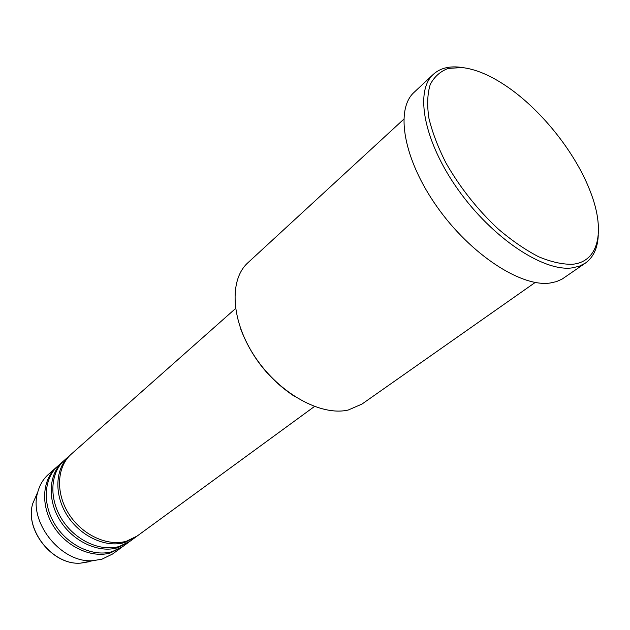 <?xml version="1.0" encoding="UTF-8"?>
<svg xmlns="http://www.w3.org/2000/svg" width="630" height="630" viewBox="0 0 630 630"><rect width="100%" height="100%" fill="white"/><g stroke="black" fill="none" stroke-linecap="round" stroke-linejoin="round"><path stroke-width="0.94" d="M235.518 308.558L71.237 454.167C56.913 466.633 55.385 492.715 68.741 513.789C81.963 534.925 107.51 546.745 126.472 541.209L137.182 536.028L314.433 406.515M70.418 454.923L69.568 455.647C55.243 468.114 53.7 494.156 67.024 515.19C80.215 536.288 105.73 548.068 124.677 542.524L136.269 536.673M69.568 455.647L64.599 460.058C50.282 472.516 48.683 498.456 61.913 519.372C75.009 540.351 100.414 552.014 119.322 546.454L130.016 541.264L135.379 537.343M63.788 460.798L62.953 461.514C48.644 473.965 47.022 499.881 60.22 520.75C73.293 541.69 98.658 553.321 117.558 547.746L129.119 541.894M62.953 461.514L58.062 465.853C43.761 478.296 42.084 504.11 55.196 524.861C68.166 545.682 93.429 557.203 112.29 551.612L122.96 546.415L128.244 542.564M57.259 466.586L56.44 467.287C42.147 479.729 40.454 505.512 53.526 526.223C66.473 547.005 91.704 558.487 110.549 552.888L122.078 547.045M295.257 396.868C269.845 380.221 251.716 357.714 240.857 329.34M403.728 119.267L247.992 262.663C228.753 279.815 230.895 321.284 255.418 357.517C279.759 393.829 321.127 416.398 348.217 410.028L361.927 404.098L535.193 282.461M462.207 67.56L448.363 68.386C440.417 71.261 434.385 76.624 430.251 84.467C427.4 93.673 426.935 104.879 428.873 118.07C432.251 132.166 437.952 147.137 445.985 162.997C459.987 187.519 477.406 209.53 498.243 229.029C511.993 240.691 525.475 249.937 538.689 256.78C551.384 262.041 562.7 264.537 572.654 264.261C599.988 261.497 605.359 228.784 589.798 190.213C574.654 151.405 540.178 108.612 505.481 85.554C489.809 75.088 475.39 69.095 462.207 67.56M598.24 235.533C597.634 248.165 593.358 257.347 585.412 263.088L579.214 266.246L571.906 267.915C543.249 271.814 492.235 237.967 458.041 189.591C423.651 141.285 414.501 91.011 433.345 74.324C439.85 68.434 448.513 66.048 459.317 67.15L462.995 67.646M433.345 74.324L414.162 92.271C394.971 109.305 403.358 159.296 437.062 206.837C470.563 254.465 521.199 287.351 550.108 283.027L556.503 281.602L562.11 279.09L585.412 263.088M56.44 467.287L48.439 474.374C43.32 478.95 39.777 484.816 37.808 491.967C28.09 522.215 61.512 563.7 93.138 560.645L101.95 559.196L112.589 553.998L121.212 547.698M36.816 494.251L32.784 503.472C24.287 529.917 53.172 565.772 80.829 563.11L88.546 561.842M37.808 491.967L32.784 503.472C24.255 530.098 52.999 565.772 80.829 563.11L93.138 560.645"/></g></svg>
